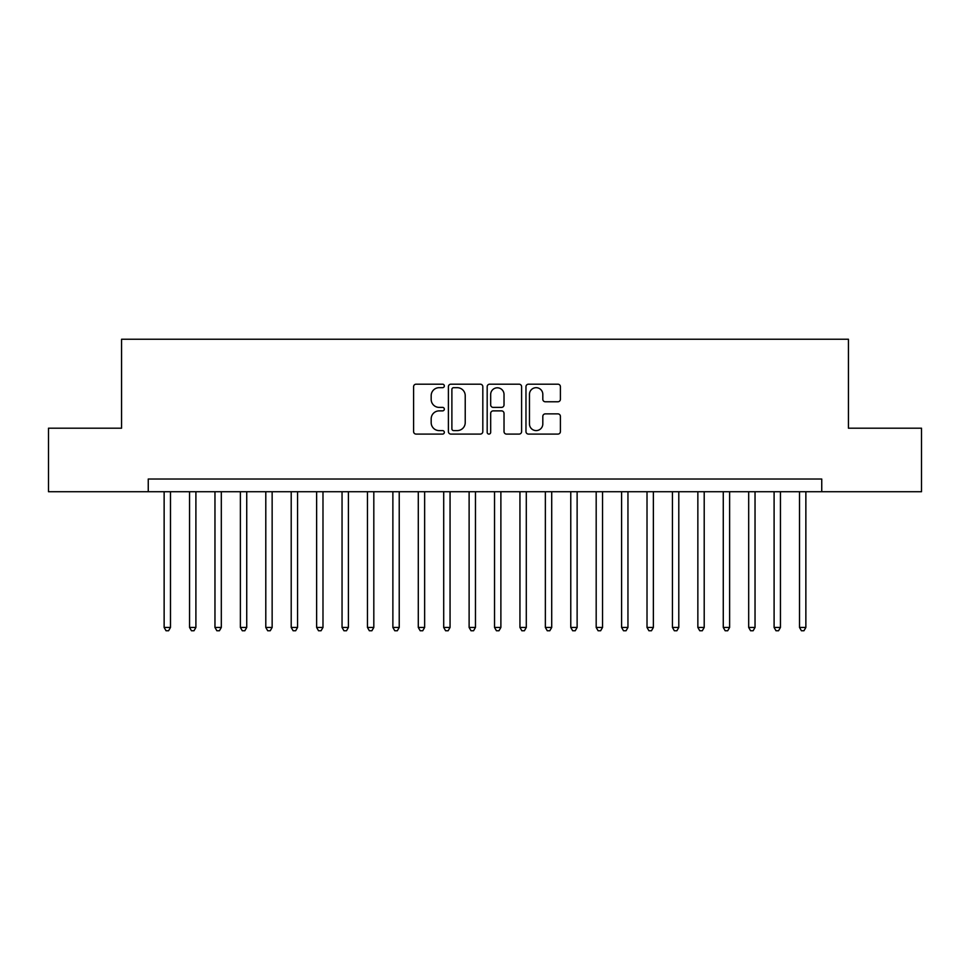 <?xml version="1.0" encoding="UTF-8"?>
<svg xmlns="http://www.w3.org/2000/svg" width="970" height="970" viewBox="0 0 970 970"><rect width="100%" height="100%" fill="white"/><g stroke="black" fill="none" stroke-linecap="round" stroke-linejoin="round"><path stroke-width="1.45" d="M444.333 385.939A1.746 1.746 0 0 0 442.587 384.193L416.082 384.193A2.498 2.498 0 0 0 413.596 386.69L413.596 431.589A2.498 2.498 0 0 0 416.082 434.087L442.587 434.087A1.746 1.746 0 0 0 444.333 432.341A1.746 1.746 0 0 0 442.587 430.595L439.155 430.595A7.978 7.978 0 0 1 431.177 422.605L431.177 418.87A7.978 7.978 0 0 1 439.155 410.88L442.587 410.88A1.746 1.746 0 0 0 444.333 409.134A1.746 1.746 0 0 0 442.587 407.388L439.155 407.388A7.978 7.978 0 0 1 431.177 399.41L431.177 395.663A7.978 7.978 0 0 1 439.155 387.685L442.587 387.685A1.746 1.746 0 0 0 444.333 385.939M557.908 401.774A2.498 2.498 0 0 0 560.405 399.288L560.405 386.69A2.498 2.498 0 0 0 557.908 384.193L528.468 384.193A2.498 2.498 0 0 0 525.97 386.69L525.97 431.589A2.498 2.498 0 0 0 528.468 434.087L557.908 434.087A2.498 2.498 0 0 0 560.405 431.589L560.405 416.372A2.498 2.498 0 0 0 557.908 413.875L545.31 413.875A2.498 2.498 0 0 0 542.812 416.372L542.812 423.914A6.669 6.669 0 0 1 536.143 430.595A6.669 6.669 0 0 1 529.462 423.914L529.462 394.353A6.669 6.669 0 0 1 536.143 387.685A6.669 6.669 0 0 1 542.812 394.353L542.812 399.288A2.498 2.498 0 0 0 545.31 401.774L557.908 401.774M148.252 491.729L48.5 491.729L48.5 428.194L121.565 428.194L121.565 339.245L848.435 339.245L848.435 428.194L921.5 428.194L921.5 491.729L821.748 491.729L821.748 479.022L148.252 479.022L148.252 491.729L821.748 491.729M482.817 386.69A2.498 2.498 0 0 0 480.32 384.193L450.88 384.193A2.498 2.498 0 0 0 448.395 386.69L448.395 431.589A2.498 2.498 0 0 0 450.88 434.087L480.32 434.087A2.498 2.498 0 0 0 482.817 431.589L482.817 386.69M489.68 384.193L519.12 384.193A2.498 2.498 0 0 1 521.605 386.69L521.605 431.589A2.498 2.498 0 0 1 519.12 434.087L506.522 434.087A2.498 2.498 0 0 1 504.024 431.589L504.024 413.378A2.498 2.498 0 0 0 501.526 410.88L493.172 410.88A2.498 2.498 0 0 0 490.674 413.378L490.674 432.341A1.746 1.746 0 0 1 488.928 434.087A1.746 1.746 0 0 1 487.183 432.341L487.183 386.69A2.498 2.498 0 0 1 489.68 384.193M453.633 387.685A1.746 1.746 0 0 0 451.887 389.431L451.887 428.849A1.746 1.746 0 0 0 453.633 430.595L457.246 430.595A7.978 7.978 0 0 0 465.224 422.605L465.224 395.663A7.978 7.978 0 0 0 457.246 387.685L453.633 387.685M504.024 394.475A6.669 6.669 0 0 0 497.343 387.806A6.669 6.669 0 0 0 490.674 394.475L490.674 404.89A2.498 2.498 0 0 0 493.172 407.388L501.526 407.388A2.498 2.498 0 0 0 504.024 404.89L504.024 394.475M164.136 491.729L164.136 627.444L170.49 627.444L170.49 491.729M170.49 627.444L168.586 630.755L166.04 630.755L164.136 627.444M189.55 491.729L189.55 627.444L195.904 627.444L195.904 491.729M195.904 627.444L194 630.755L191.454 630.755L189.55 627.444M214.964 491.729L214.964 627.444L221.318 627.444L221.318 491.729M221.318 627.444L219.414 630.755L216.868 630.755L214.964 627.444M240.378 491.729L240.378 627.444L246.732 627.444L246.732 491.729M246.732 627.444L244.828 630.755L242.294 630.755L240.378 627.444M265.792 491.729L265.792 627.444L272.146 627.444L272.146 491.729M272.146 627.444L270.242 630.755L267.708 630.755L265.792 627.444M291.206 491.729L291.206 627.444L297.56 627.444L297.56 491.729M297.56 627.444L295.656 630.755L293.122 630.755L291.206 627.444M316.632 491.729L316.632 627.444L322.986 627.444L322.986 491.729M322.986 627.444L321.07 630.755L318.536 630.755L316.632 627.444M342.046 491.729L342.046 627.444L348.4 627.444L348.4 491.729M348.4 627.444L346.484 630.755L343.95 630.755L342.046 627.444M367.46 491.729L367.46 627.444L373.814 627.444L373.814 491.729M373.814 627.444L371.898 630.755L369.364 630.755L367.46 627.444M392.874 491.729L392.874 627.444L399.228 627.444L399.228 491.729M399.228 627.444L397.324 630.755L394.778 630.755L392.874 627.444M418.288 491.729L418.288 627.444L424.642 627.444L424.642 491.729M424.642 627.444L422.738 630.755L420.192 630.755L418.288 627.444M443.702 491.729L443.702 627.444L450.056 627.444L450.056 491.729M450.056 627.444L448.152 630.755L445.606 630.755L443.702 627.444M469.116 491.729L469.116 627.444L475.47 627.444L475.47 491.729M475.47 627.444L473.566 630.755L471.02 630.755L469.116 627.444M494.53 491.729L494.53 627.444L500.884 627.444L500.884 491.729M500.884 627.444L498.98 630.755L496.434 630.755L494.53 627.444M519.944 491.729L519.944 627.444L526.298 627.444L526.298 491.729M526.298 627.444L524.394 630.755L521.848 630.755L519.944 627.444M545.358 491.729L545.358 627.444L551.712 627.444L551.712 491.729M551.712 627.444L549.808 630.755L547.262 630.755L545.358 627.444M570.772 491.729L570.772 627.444L577.126 627.444L577.126 491.729M577.126 627.444L575.222 630.755L572.676 630.755L570.772 627.444M596.186 491.729L596.186 627.444L602.54 627.444L602.54 491.729M602.54 627.444L600.636 630.755L598.102 630.755L596.186 627.444M621.6 491.729L621.6 627.444L627.954 627.444L627.954 491.729M627.954 627.444L626.05 630.755L623.516 630.755L621.6 627.444M647.014 491.729L647.014 627.444L653.368 627.444L653.368 491.729M653.368 627.444L651.464 630.755L648.93 630.755L647.014 627.444M672.44 491.729L672.44 627.444L678.794 627.444L678.794 491.729M678.794 627.444L676.878 630.755L674.344 630.755L672.44 627.444M697.854 491.729L697.854 627.444L704.208 627.444L704.208 491.729M704.208 627.444L702.292 630.755L699.758 630.755L697.854 627.444M723.268 491.729L723.268 627.444L729.622 627.444L729.622 491.729M729.622 627.444L727.706 630.755L725.172 630.755L723.268 627.444M748.682 491.729L748.682 627.444L755.036 627.444L755.036 491.729M755.036 627.444L753.132 630.755L750.586 630.755L748.682 627.444M774.096 491.729L774.096 627.444L780.45 627.444L780.45 491.729M780.45 627.444L778.546 630.755L776 630.755L774.096 627.444M799.51 491.729L799.51 627.444L805.864 627.444L805.864 491.729M805.864 627.444L803.96 630.755L801.414 630.755L799.51 627.444"/></g></svg>
